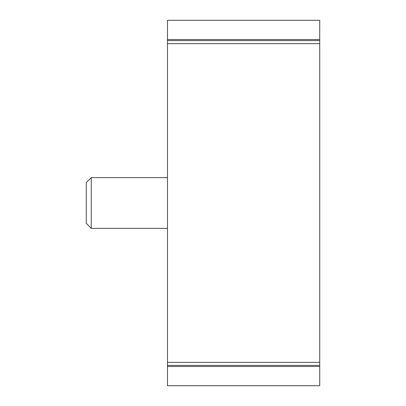 <?xml version="1.0" encoding="UTF-8"?>
<svg xmlns="http://www.w3.org/2000/svg" width="406" height="406" viewBox="0 0 406 406"><rect width="100%" height="100%" fill="white"/><g stroke="black" fill="none" stroke-linecap="round" stroke-linejoin="round"><path stroke-width="0.61" d="M319.725 20.3L319.725 39.529L167.475 39.529L167.475 20.3L319.725 20.3M319.725 366.471L167.475 366.471L167.475 385.7L319.725 385.7L319.725 39.529M319.725 40.6L167.475 40.6L167.475 39.529M167.475 40.6L167.475 365.4L319.725 365.4M167.475 366.471L167.475 365.4M167.475 228.375L91.254 228.375L91.254 177.625L167.475 177.625M91.254 228.375L86.275 223.396L86.275 182.604L91.254 177.625M319.725 43.645L167.475 43.645M319.725 362.355L167.475 362.355"/></g></svg>
